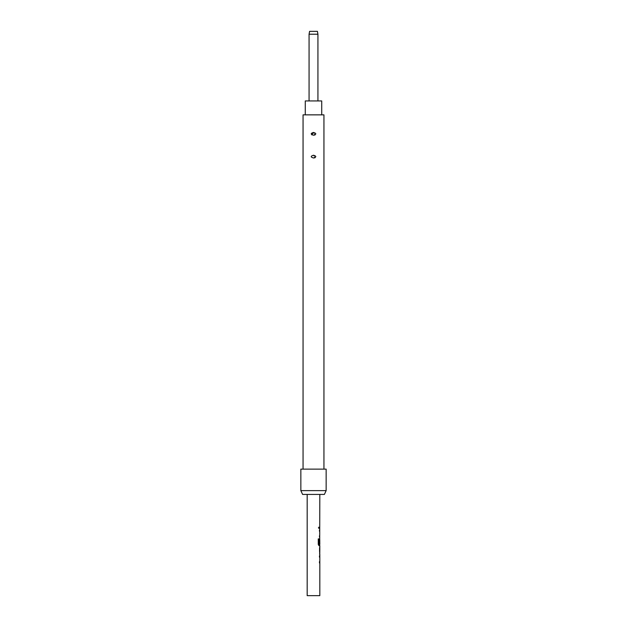 <?xml version="1.0" encoding="UTF-8"?>
<svg xmlns="http://www.w3.org/2000/svg" width="627" height="627" viewBox="0 0 627 627"><rect width="100%" height="100%" fill="white"/><g stroke="black" fill="none" stroke-linecap="round" stroke-linejoin="round"><path stroke-width="0.47" stroke-dasharray="3.13 2.35" d="M319.072 527.769L318.665 528.592L318.179 527.769L318.665 526.946L319.182 527.769L318.775 528.592L318.273 527.769L318.775 526.946L319.182 527.769M319.699 562.975L319.699 555.843M319.699 561.643L319.699 557.176M319.339 555.843L319.339 557.176M319.652 548.539L319.699 547.253M319.699 554.299L319.652 553.014M319.699 545.702L319.699 538.617M319.825 539.761L319.699 544.228L318.963 544.228M319.699 538.577L319.339 543.625M319.699 537.073L319.699 529.94M319.699 535.74L319.699 531.265M319.339 529.94L319.339 531.265M319.699 528.436L319.699 527.103M317.928 100.939L309.072 100.939L317.928 100.939M321.722 114.859L305.278 114.859L321.722 114.859M307.175 494.429L319.825 494.429L307.175 494.429M319.786 531.265L319.825 535.74M319.786 539.761L319.825 544.228M319.637 537.073L319.825 529.94M319.637 545.702L319.825 538.577M319.339 548.539L319.464 547.206L319.457 548.453M319.339 554.339L319.825 553.014M319.464 554.339L319.457 553.1M319.637 562.975L319.825 555.843M307.175 595.65L319.825 595.65M319.786 557.176L319.825 561.643M323.94 469.129L303.06 469.129L323.94 469.129M323.94 114.859L303.06 114.859M313.5 157.988C310.459 157.064 310.459 156.147 313.5 155.23L315.044 157.722M313.5 135.213L311.76 134.86M313.5 132.454L315.044 134.946M300.85 469.129L326.15 469.129M300.85 490.635L326.15 490.635M302.614 494.429L324.386 494.429M321.722 100.939L305.278 100.939M309.581 31.35L317.419 31.35M309.072 34.219L317.928 34.219M319.339 535.74L319.339 537.073M318.179 538.883L318.273 544.463M318.179 544.463L318.884 545.702M319.339 548.453L319.339 553.1M319.339 561.643L319.339 562.975"/><path stroke-width="0.94" d="M319.825 554.339L319.825 595.65L307.175 595.65L307.175 494.429M319.457 561.643L319.457 562.975M319.699 547.253L319.699 548.539M319.699 553.014L319.699 554.299M319.825 494.429L319.699 539.761M319.699 544.228L319.699 545.702L318.994 545.702L319.825 545.702L319.754 554.339M319.778 539.761L319.825 544.228L319.08 544.228L319.033 538.883L318.273 538.883L318.273 544.463L318.994 545.702M319.457 535.74L319.457 537.073M319.457 527.103L319.457 528.436M309.072 34.219L309.581 31.35L317.419 31.35L317.928 34.219L309.072 34.219L309.072 100.939M317.928 34.219L317.928 100.939M321.722 114.859L321.722 100.939L305.278 100.939L305.278 114.859M319.457 555.843L319.457 557.176M319.637 538.577L319.457 543.625M319.457 529.94L319.457 531.265M319.825 548.539L319.778 553.014L319.825 548.539M324.386 494.429L302.614 494.429L300.85 490.635L326.15 490.635L324.386 494.429M326.15 490.635L326.15 469.129L300.85 469.129L300.85 490.635M313.5 135.213C316.541 134.288 316.541 133.371 313.5 132.454C310.459 133.379 310.459 134.296 313.5 135.213L315.044 134.946M313.5 157.988C316.541 157.064 316.541 156.147 313.5 155.23C310.459 156.154 310.459 157.071 313.5 157.988L315.044 157.722M323.94 469.129L323.94 114.859L303.06 114.859L303.06 469.129M311.76 134.86L313.5 132.454M318.924 544.142L318.924 538.883L318.273 538.883M319.645 552.92L319.77 548.625"/></g></svg>
